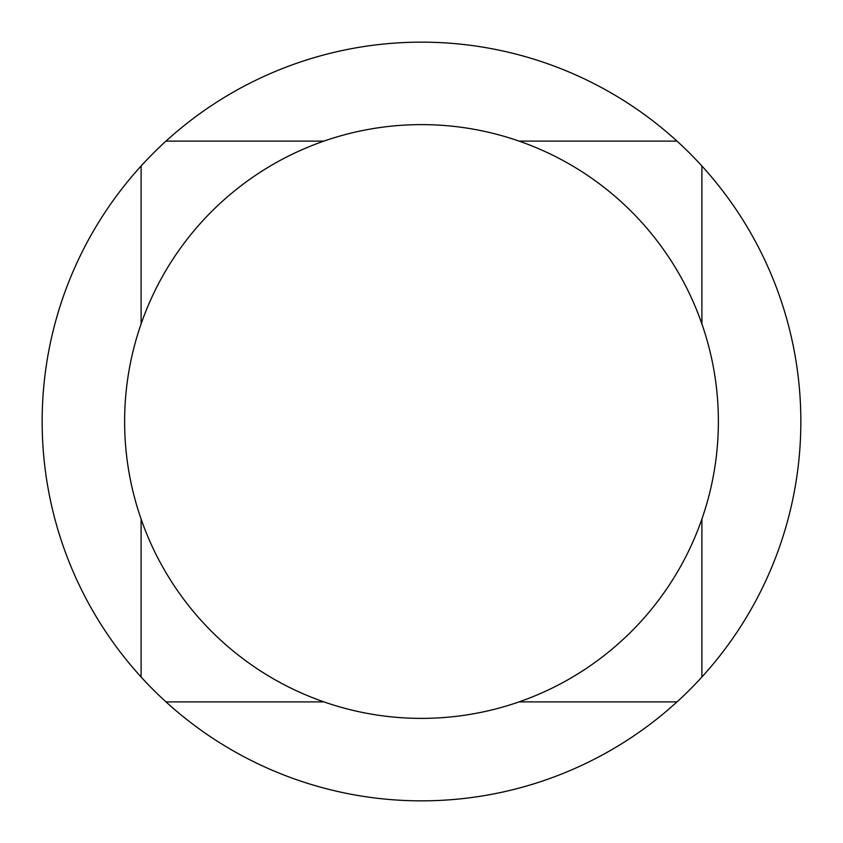 <?xml version="1.0" encoding="UTF-8"?>
<svg xmlns="http://www.w3.org/2000/svg" width="843" height="843" viewBox="0 0 843 843"><rect width="100%" height="100%" fill="white"/><g stroke="black" fill="none" stroke-linecap="round" stroke-linejoin="round"><path stroke-width="1.26" d="M421.5 124.616A296.884 296.884 0 0 0 124.616 421.5A296.884 296.884 0 0 0 421.5 718.384A296.884 296.884 0 0 0 718.384 421.5A296.884 296.884 0 0 0 421.5 124.616M421.5 42.15A379.35 379.35 0 0 1 677.013 701.892A379.35 379.35 0 0 1 141.108 677.013A379.35 379.35 0 0 1 421.5 42.15M701.892 165.987L701.892 323.923M701.892 519.077L701.892 677.013M165.987 141.108L323.923 141.108M519.077 141.108L677.013 141.108L519.077 141.108M141.108 677.013L141.108 519.077L141.108 677.013M141.108 323.923L141.108 165.987L141.108 323.923M677.013 701.892L519.077 701.892L677.013 701.892M323.923 701.892L165.987 701.892L323.923 701.892"/></g></svg>
